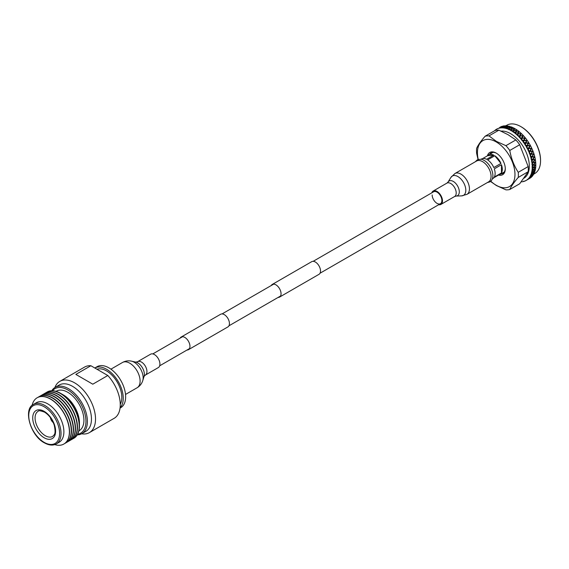 <?xml version="1.0" encoding="UTF-8"?>
<svg xmlns="http://www.w3.org/2000/svg" width="569" height="569" viewBox="0 0 569 569"><rect width="100%" height="100%" fill="white"/><g stroke="black" fill="none" stroke-linecap="round" stroke-linejoin="round"><path stroke-width="0.85" d="M278.092 297.445A7.297 4.218 -120 0 0 279.535 297.103A7.297 4.218 -120 0 0 280.659 291.25A7.297 4.218 -120 0 0 275.887 284.82A7.297 4.218 -120 0 0 272.238 284.457A7.297 4.218 -120 0 0 271.221 285.546M279.535 297.103L319.01 274.315A7.297 4.218 -120 0 0 320.127 268.461A7.297 4.218 -120 0 0 315.361 262.032A7.297 4.218 -120 0 0 311.712 261.669L272.238 284.457M187.002 350.027A7.297 4.218 -120 0 0 188.453 349.686A7.297 4.218 -120 0 0 189.569 343.84A7.297 4.218 -120 0 0 184.804 337.41A7.297 4.218 -120 0 0 181.155 337.047A7.297 4.218 -120 0 0 180.138 338.128M188.453 349.686L227.92 326.905A7.297 4.218 -120 0 0 229.044 321.051A7.297 4.218 -120 0 0 224.271 314.621A7.297 4.218 -120 0 0 220.623 314.259L181.155 337.047M521.304 126.866L520.827 126.595L521.304 126.866A27.22 15.712 60 0 1 540.55 160.202L540.55 160.757A27.895 16.103 -120 0 0 520.827 126.595L520.827 126.595A27.895 16.103 -120 0 0 506.879 125.208L505.877 125.792M533.765 174.1L534.775 173.524A27.895 16.103 -120 0 0 540.55 160.757M515.023 128.715A29.581 17.077 -120 0 0 514.895 128.637A29.581 17.077 -120 0 0 514.668 128.509L515.023 128.715M516.552 129.675A29.581 17.077 -120 0 0 515.329 128.893L514.476 128.999L513.928 130.436L516.36 130.194L516.552 129.675L517.214 130.123A29.581 17.077 -120 0 0 516.858 129.874M518.729 131.261A29.581 17.077 -120 0 0 517.513 130.337L516.666 130.408L516.104 131.951L518.53 131.816L518.729 131.261L519.369 131.78A29.581 17.077 -120 0 0 519.02 131.496M520.855 133.082A29.581 17.077 -120 0 0 519.668 132.029L518.828 132.065L518.252 133.708L520.649 133.672L520.855 133.082L521.481 133.672A29.581 17.077 -120 0 0 521.147 133.352M522.918 135.116A29.581 17.077 -120 0 0 521.766 133.95L520.934 133.95L520.336 135.692L522.698 135.742L522.918 135.116L523.523 135.771A29.581 17.077 -120 0 0 523.196 135.415M524.895 137.349A29.581 17.077 -120 0 0 523.8 136.076L522.975 136.041L522.335 137.869L524.661 138.004L524.895 137.349L525.464 138.054A29.581 17.077 -120 0 0 525.159 137.67M526.759 139.754A29.581 17.077 -120 0 0 525.728 138.381L524.924 138.324L524.234 140.223L526.51 140.422L526.759 139.754L527.292 140.5A29.581 17.077 -120 0 0 527.008 140.095M527.292 140.5L527.541 140.849L526.752 140.771L526.005 142.727L528.224 142.99L528.494 142.293A29.581 17.077 -120 0 0 527.541 140.849M528.494 142.293L528.985 143.082A29.581 17.077 -120 0 0 528.722 142.655M528.985 143.082L529.213 143.445L528.452 143.352L527.641 145.358L529.789 145.657L530.08 144.953A29.581 17.077 -120 0 0 529.213 143.445M530.08 144.953L530.528 145.771A29.581 17.077 -120 0 0 530.287 145.323M530.528 145.771L530.728 146.148L529.988 146.034L529.106 148.082L531.183 148.417L531.503 147.698A29.581 17.077 -120 0 0 530.728 146.148M531.894 148.537A29.581 17.077 -120 0 0 531.681 148.082L532.072 148.922L531.361 148.801L530.4 150.87L532.392 151.219L532.74 150.493A29.581 17.077 -120 0 0 532.072 148.922M533.075 151.347A29.581 17.077 -120 0 0 532.897 150.885L533.224 151.738L532.541 151.61L531.496 153.687L533.402 154.05L533.786 153.324A29.581 17.077 -120 0 0 533.224 151.738M534.056 154.171A29.581 17.077 -120 0 0 533.914 153.708L534.177 154.562L533.523 154.434L532.392 156.518L534.206 156.866L534.618 156.141A29.581 17.077 -120 0 0 534.177 154.562M534.832 156.98A29.581 17.077 -120 0 0 534.718 156.525L534.917 157.371L534.298 157.25L533.075 159.313L534.796 159.64L535.237 158.922A29.581 17.077 -120 0 0 534.917 157.371M535.379 159.747A29.581 17.077 -120 0 0 535.308 159.306L535.443 160.124L534.853 160.017L533.53 162.051L535.159 162.343L535.635 161.639A29.581 17.077 -120 0 0 535.443 160.124M535.714 162.435A29.581 17.077 -120 0 0 535.671 162.009L535.735 162.805L535.187 162.706L533.765 164.697L535.294 164.939L535.806 164.256A29.581 17.077 -120 0 0 535.735 162.805M535.813 165.024A29.581 17.077 -120 0 0 535.813 164.612L535.806 165.366L535.294 165.295L533.772 167.229L535.194 167.414L535.749 166.753A29.581 17.077 -120 0 0 535.806 165.366M535.685 167.471A29.581 17.077 -120 0 0 535.721 167.087L535.649 167.798L535.166 167.741L533.551 169.612L534.874 169.726L535.457 169.093A29.581 17.077 -120 0 0 535.649 167.798M535.329 169.761A29.581 17.077 -120 0 0 535.401 169.398L535.329 169.761M534.945 171.255A29.581 17.077 -120 0 0 535.258 170.06L533.096 171.831L534.327 171.859L534.945 171.255M534.213 173.211A29.581 17.077 -120 0 0 534.647 172.137L532.428 173.844L534.213 173.211M533.267 174.946A29.581 17.077 -120 0 0 533.822 174L531.538 175.643L533.267 174.946M532.122 176.44A29.581 17.077 -120 0 0 532.79 175.636L530.45 177.208L532.122 176.44M530.785 177.677A29.581 17.077 -120 0 0 531.56 177.016L529.163 178.517L530.785 177.677M527.748 179.534L529.682 178.41A29.581 17.077 -120 0 0 530.144 178.133L527.833 179.477M500.507 126.951A29.581 17.077 -120 0 0 500.101 127.172L500.507 126.951M502.178 126.275A29.581 17.077 -120 0 0 501.225 126.617L499.682 127.598L502.178 126.275M503.985 125.884A29.581 17.077 -120 0 0 502.953 126.069L501.445 127.129L503.985 125.884M505.905 125.792A29.581 17.077 -120 0 0 504.81 125.806L503.345 126.951L505.905 125.792M507.932 125.998A29.581 17.077 -120 0 0 506.787 125.841L505.343 127.072L507.932 125.998M510.03 126.489A29.581 17.077 -120 0 0 508.842 126.176L508.01 126.41L507.42 127.484L510.03 126.489M510.13 126.987L509.561 128.189L512.185 127.278A29.581 17.077 -120 0 0 510.969 126.802L509.902 127.449L509.831 126.894M512.185 127.278L512.84 127.57A29.581 17.077 -120 0 0 512.484 127.406M514.369 128.338A29.581 17.077 -120 0 0 513.138 127.712L512.292 127.854L511.737 129.177L514.668 128.509M533.096 171.831L532.634 171.746L532.819 172.115L531.361 173.367A29.581 17.077 -120 0 0 531.709 172.058L531.773 171.76A29.581 17.077 -120 0 0 531.823 171.518L531.88 171.212A29.581 17.077 -120 0 0 532.093 169.79L532.129 169.462A29.581 17.077 -120 0 0 532.15 169.206L532.179 168.872A29.581 17.077 -120 0 0 532.243 167.357L532.25 167.009A29.581 17.077 -120 0 0 532.25 166.738L532.243 166.383A29.581 17.077 -120 0 0 532.171 164.782L532.143 164.42A29.581 17.077 -120 0 0 532.115 164.135L532.079 163.772A29.581 17.077 -120 0 0 531.866 162.108L531.809 161.731A29.581 17.077 -120 0 0 531.759 161.44L531.688 161.055A29.581 17.077 -120 0 0 531.339 159.348L531.247 158.964A29.581 17.077 -120 0 0 531.176 158.666L531.076 158.274A29.581 17.077 -120 0 0 530.585 156.539L530.472 156.148A29.581 17.077 -120 0 0 530.372 155.849L530.244 155.458A29.581 17.077 -120 0 0 529.632 153.715L529.483 153.324A29.581 17.077 -120 0 0 529.362 153.018L529.206 152.634A29.581 17.077 -120 0 0 528.473 150.899L528.295 150.515A29.581 17.077 -120 0 0 528.16 150.216L527.975 149.832A29.581 17.077 -120 0 0 527.122 148.125L526.922 147.748A29.581 17.077 -120 0 0 526.766 147.456L526.56 147.087A29.581 17.077 -120 0 0 525.6 145.429L525.379 145.067A29.581 17.077 -120 0 0 525.208 144.782L524.981 144.426A29.581 17.077 -120 0 0 523.928 142.84L523.686 142.492A29.581 17.077 -120 0 0 523.494 142.222L523.245 141.873A29.581 17.077 -120 0 0 522.114 140.372L521.851 140.045A29.581 17.077 -120 0 0 521.645 139.796L521.382 139.469A29.581 17.077 -120 0 0 520.18 138.068L519.902 137.769A29.581 17.077 -120 0 0 519.689 137.534L519.412 137.236A29.581 17.077 -120 0 0 518.146 135.948L517.861 135.671A29.581 17.077 -120 0 0 517.641 135.465L517.349 135.194A29.581 17.077 -120 0 0 516.047 134.035L515.749 133.793A29.581 17.077 -120 0 0 515.521 133.601L515.222 133.366A29.581 17.077 -120 0 0 513.885 132.349L513.587 132.136A29.581 17.077 -120 0 0 513.352 131.98L513.053 131.773A29.581 17.077 -120 0 0 511.702 130.913L511.403 130.735A29.581 17.077 -120 0 0 511.332 130.692A29.581 17.077 -120 0 0 511.168 130.6L510.862 130.429A29.581 17.077 -120 0 0 509.518 129.739L509.212 129.597A29.581 17.077 -120 0 0 508.978 129.49L508.679 129.362A29.581 17.077 -120 0 0 507.349 128.836L507.05 128.736A29.581 17.077 -120 0 0 506.823 128.658L506.524 128.566A29.581 17.077 -120 0 0 505.222 128.224L504.931 128.16A29.581 17.077 -120 0 0 504.71 128.117L504.426 128.061A29.581 17.077 -120 0 0 503.167 127.897L502.889 127.876A29.581 17.077 -120 0 0 502.676 127.861L502.399 127.847A29.581 17.077 -120 0 0 501.197 127.869L500.933 127.89A29.581 17.077 -120 0 0 500.727 127.904L500.471 127.933A29.581 17.077 -120 0 0 499.34 128.132L499.091 128.196A29.581 17.077 -120 0 0 498.899 128.245L498.657 128.317A29.581 17.077 -120 0 0 497.612 128.694L497.384 128.793A29.581 17.077 -120 0 0 497.214 128.871L496.993 128.985A29.581 17.077 -120 0 0 496.538 129.227A29.581 17.077 -120 0 0 496.04 129.54L495.834 129.675A29.581 17.077 -120 0 0 495.677 129.789L495.478 129.938A29.581 17.077 -120 0 0 494.632 130.664L494.447 130.842A29.581 17.077 -120 0 0 494.433 130.856M521.24 181.845A29.581 17.077 -120 0 0 521.467 181.831L521.73 181.81A29.581 17.077 -120 0 0 521.929 181.796L522.193 181.767A29.581 17.077 -120 0 0 523.324 181.568L523.565 181.504A29.581 17.077 -120 0 0 523.757 181.454L523.999 181.383A29.581 17.077 -120 0 0 525.045 181.006L525.272 180.906A29.581 17.077 -120 0 0 525.45 180.821L525.671 180.714A29.581 17.077 -120 0 0 526.119 180.473A29.581 17.077 -120 0 0 526.624 180.16L526.83 180.024A29.581 17.077 -120 0 0 526.986 179.911L527.186 179.761A29.581 17.077 -120 0 0 528.032 179.036L528.21 178.858A29.581 17.077 -120 0 0 528.352 178.723L528.523 178.538A29.581 17.077 -120 0 0 529.255 177.649L529.412 177.436A29.581 17.077 -120 0 0 529.526 177.272L529.675 177.051A29.581 17.077 -120 0 0 530.287 176.013L530.408 175.764A29.581 17.077 -120 0 0 530.507 175.572L530.628 175.323A29.581 17.077 -120 0 0 531.105 174.142L532.243 173.851L534.042 172.137L532.819 172.115M534.042 172.137L534.063 171.774L534.234 172.137M524.013 178.168A26.544 15.32 -120 0 0 527.833 156.838A26.544 15.32 -120 0 0 510.549 133.63A26.544 15.32 -120 0 0 501.09 131.126M488.97 135.891L498.899 130.159L508.025 134.675L515.848 139.938L505.919 145.671L496.41 141.382L488.97 135.891A29.581 17.077 -120 0 0 485.115 136.233C480.94 141.02 478.116 145.038 476.644 148.289A29.581 17.077 -120 0 0 476.644 153.424L478.052 159.526M490.521 181.433L496.41 185.551L505.919 189.84A29.581 17.077 -120 0 0 509.774 189.498C511.211 186.291 514.035 182.272 518.245 177.443A29.581 17.077 -120 0 0 518.245 172.307C514.063 165.856 511.239 158.573 509.774 150.465L519.696 144.732A29.581 17.077 -120 0 0 515.848 139.938M519.696 144.732L528.174 166.575L518.245 172.307M518.245 177.443L528.174 171.71A29.581 17.077 -120 0 0 528.174 166.575M528.174 171.71L519.696 183.766L509.774 189.498M531.361 173.367L532.62 172.101L531.709 172.058M531.773 171.76L532.897 171.817L534.604 170.017L533.281 169.911L531.823 171.518M532.62 172.101L532.634 171.746M533.281 169.911L533.075 169.555L533.551 169.612M535.08 169.747L534.618 169.676M530.628 175.323L531.944 174.121L531.105 174.142M530.408 175.764L531.368 175.665L533.26 174.05L532.129 174.114L530.507 175.572M532.428 173.844L531.972 173.744L532.129 174.114M531.944 174.121L531.972 173.744M533.26 174.05L533.295 173.666L533.438 174.036M534.519 171.866L534.063 171.774M529.675 177.051L531.062 175.921L530.287 176.013M529.412 177.436L532.271 175.736L531.233 175.899L529.526 177.272M531.538 175.643L531.097 175.529L531.233 175.899M531.062 175.921L531.097 175.529M532.271 175.736L532.314 175.33L532.435 175.707M533.743 173.773L533.295 173.666M528.523 178.538L529.967 177.485L529.255 177.649M528.21 178.858L531.083 177.172L528.352 178.723M530.45 177.208L530.016 177.073L530.123 177.443M529.967 177.485L530.016 177.073M531.083 177.172L531.14 176.753L531.233 177.123M532.748 175.458L532.314 175.33M527.186 179.761L528.032 179.036M528.686 178.794L528.75 178.367M531.56 176.895L531.14 176.753M527.705 179.555L527.307 179.399M530.187 178.069L529.782 177.919M525.6 180.593L525.045 181.006M523.836 181.063L523.324 181.568M495.478 129.938L496.118 129.668M498.657 128.317L497.612 128.694M499.091 128.196L501.801 126.603L498.899 128.245M499.682 127.598L499.326 127.776M501.801 126.603L502.164 126.766L501.922 126.496M499.198 127.869L499.575 128.039M500.578 126.937L500.485 127.378M500.471 127.933L500.969 127.399L499.34 128.132M500.933 127.89L502.968 127.093L503.636 126.275L500.727 127.904M501.445 127.129L501.325 127.57L501.083 127.285M500.969 127.399L501.325 127.57M502.278 126.325L502.164 126.766M502.399 127.847L502.861 127.228L501.197 127.869M502.889 127.876L504.959 127.193L505.585 126.247L503.238 127.086L502.676 127.861M503.345 126.951L503.195 127.392L502.968 127.093M504.113 125.998L503.978 126.446M504.426 128.061L504.859 127.349L503.167 127.897M504.931 128.16L507.036 127.584L507.626 126.517L505.244 127.228L504.71 128.117M505.343 127.072L505.172 127.513L504.959 127.193M506.061 125.977L505.905 126.418M506.524 128.566L506.943 127.762L505.222 128.224M507.05 128.736L509.177 128.274L509.739 127.079L507.328 127.662L506.823 128.658M507.42 127.484L507.228 127.918L507.036 127.584M509.739 127.079L509.177 128.274M508.103 126.24L507.925 126.681M508.679 129.362L509.084 128.466L507.349 128.836M509.212 129.597L511.346 129.241L511.901 127.925L509.468 128.388L508.978 129.49M509.084 128.466L508.835 129.711M510.215 126.802L510.009 127.228M510.862 130.429L511.261 129.455L509.518 129.739M511.403 130.735L513.537 130.479L514.091 129.049L511.652 129.391L511.168 130.6M511.737 129.177L511.495 129.59L511.346 129.241M511.261 129.455L511.652 129.391M513.053 131.773L513.451 130.714L511.702 130.913M513.587 132.136L515.72 131.98L516.275 130.436L513.843 130.671L513.352 131.98M513.928 130.436L513.658 130.827L513.537 130.479M513.451 130.714L513.843 130.671M515.222 133.366L515.628 132.228L513.885 132.349M515.749 133.793L517.861 133.722L518.437 132.079L516.019 132.207L515.521 133.601M516.104 131.951L515.72 131.98M515.628 132.228L516.019 132.207M517.349 135.194L517.769 133.985L516.047 134.035M517.861 135.671L519.952 135.685L520.557 133.95L518.153 133.978L517.641 135.465M518.252 133.708L517.861 133.722M517.769 133.985L518.153 133.978M519.412 137.236L519.853 135.963L518.146 135.948M519.902 137.769L521.958 137.847L522.598 136.034L520.237 135.97L519.689 137.534M520.336 135.692L519.952 135.685M519.853 135.963L520.237 135.97M521.382 139.469L521.858 138.146L520.18 138.068M521.851 140.045L523.864 140.194L524.554 138.303L522.228 138.16L521.645 139.796M522.335 137.869L521.958 137.847M521.858 138.146L522.228 138.16M523.245 141.873L523.757 140.5L522.314 140.387M523.686 142.492L525.649 142.691L526.396 140.735L524.12 140.529L523.494 142.222M524.234 140.223L521.83 140.358M526.396 140.735L523.864 140.194M526.873 140.458L526.51 140.422M523.757 140.5L524.12 140.529M524.981 144.426L525.528 143.004L523.928 142.84M525.379 145.067L527.292 145.315L528.096 143.303L525.884 143.047L525.208 144.782M526.005 142.727L523.636 142.776M528.096 143.303L525.649 142.691M525.528 143.004L525.884 143.047M527.392 140.806L526.752 140.771M526.56 147.087L527.157 145.636L525.6 145.429M526.922 147.748L528.772 148.032L529.647 145.984L527.506 145.685L526.766 147.456M527.641 145.358L525.308 145.337M529.647 145.984L527.292 145.315M529.049 143.367L528.452 143.352M527.975 149.832L528.629 148.36L527.122 148.125M528.53 148.573L526.823 147.997M528.295 150.515L530.073 150.813L531.033 148.744L528.964 148.409L528.16 150.216M531.033 148.744L528.964 148.409M530.557 146.034L529.988 146.034M529.206 152.634L529.917 151.148L528.473 150.899M529.483 153.324L531.19 153.63L532.228 151.553L530.244 151.205L529.362 153.018M530.4 150.87L528.167 150.728M532.228 151.553L530.073 150.813M531.894 148.772L531.361 148.801M530.244 155.458L531.019 153.964L529.632 153.715M530.472 156.148L532.1 156.461L533.224 154.377L531.325 154.021L530.372 155.849M531.496 153.687L529.334 153.509M533.224 154.377L531.19 153.63M533.046 151.553L532.541 151.61M531.076 158.274L531.915 156.788L530.585 156.539M531.247 158.964L532.797 159.256L534.014 157.193L532.207 156.845L531.176 158.666M532.392 156.518L530.294 156.304M534.014 157.193L532.1 156.461M533.999 154.348L533.523 154.434M531.688 161.055L532.591 159.59L531.339 159.348M531.809 161.731L533.267 162.001L534.583 159.967L532.876 159.64L531.759 161.44M533.075 159.313L531.048 159.085M534.583 159.967L532.797 159.256M534.746 157.122L534.298 157.25M532.079 163.772L533.053 162.321L531.866 162.108M532.143 164.42L533.516 164.654L534.931 162.663L533.317 162.371L532.115 164.135M533.53 162.051L531.588 161.816M534.931 162.663L533.267 162.001M535.273 159.853L534.59 159.725L534.853 160.017M532.243 166.383L533.288 164.974L532.171 164.782M532.25 167.009L533.537 167.194L535.052 165.252L533.537 165.017L532.25 166.738M533.765 164.697L531.908 164.469M535.052 165.252L533.516 164.654M535.578 162.506L534.938 162.393L535.187 162.706M532.179 168.872L533.295 167.506L532.243 167.357M532.356 169.491L533.331 169.59L534.945 167.72L533.523 167.535L532.15 169.206M533.772 167.229L532.001 167.023M535.194 167.414L533.537 167.194M535.657 165.046L535.052 164.96L535.294 165.295M531.88 171.212L533.068 169.889L532.093 169.79M509.774 150.465A29.581 17.077 -120 0 0 505.919 145.671M490.784 181.205A26.544 15.32 -120 0 0 496.204 185.252A26.544 15.32 -120 0 0 514.966 174.42A26.544 15.32 -120 0 0 496.204 141.916A26.544 15.32 -120 0 0 478.237 159.462M498.899 130.159A29.581 17.077 -120 0 0 495.044 130.5L485.115 136.233M487.42 155.835A12.845 7.418 60 0 1 496.204 153.097L496.204 153.097A12.845 7.418 60 0 1 505.286 168.829A12.845 7.418 60 0 1 498.522 175.067M496.566 153.31A11.835 6.835 -120 0 0 491.004 152.919A11.835 6.835 -120 0 0 489.546 154.348M492.178 152.471A11.835 6.835 -120 0 0 491.694 153.111M500.869 173.965A11.835 6.835 -120 0 0 502.84 173.417A11.835 6.835 -120 0 0 505.279 168.403M503.024 172.727A11.835 6.835 -120 0 0 503.814 172.627M530.052 145.088L528.416 148.836M528.487 142.456L526.474 147.35M526.773 139.938L524.917 144.711M524.931 137.556L523.217 142.186M522.982 135.344L521.382 139.796M520.948 133.324L519.44 137.577M518.843 131.517L517.406 135.543M516.702 129.938L515.308 133.722M514.54 128.608L513.16 132.129M512.377 127.548L510.998 130.792M480.976 159.292L481.452 159.021A11.323 6.536 60 0 1 486.616 159.313L493.792 155.166A11.323 6.536 -120 0 0 488.629 154.882A11.323 6.536 -120 0 0 487.619 155.721L482.69 158.566M493.792 155.166L487.619 155.721M494.29 177.087L501.46 172.94A11.323 6.536 -120 0 0 501.46 164.711L494.29 168.851A11.323 6.536 60 0 1 494.29 177.087M498.721 174.946A11.323 6.536 -120 0 0 499.952 174.498A11.323 6.536 -120 0 0 500.962 173.652L493.792 177.798A11.323 6.536 60 0 1 492.782 178.638L492.306 178.915M493.792 167.563L500.962 163.424A11.323 6.536 -120 0 0 494.788 155.75L487.619 159.889A11.323 6.536 60 0 1 493.792 167.563M500.962 163.424L494.788 155.75M501.46 172.94L501.46 164.711M432.163 194.947A6.871 3.969 -120 0 0 435.164 201.86A6.871 3.969 -120 0 0 440.456 203.702A6.871 3.969 -120 0 0 441.878 200.558A6.871 3.969 -120 0 0 438.884 193.638A6.871 3.969 -120 0 0 433.585 191.803L313.156 261.327M438.685 204.719A7.731 4.46 -120 0 0 440.89 204.442A7.731 4.46 -120 0 0 442.49 200.907A7.731 4.46 -120 0 0 439.112 193.126A7.731 4.46 -120 0 0 433.158 191.056A7.731 4.46 -120 0 0 431.821 192.82M466.957 194.349L488.579 181.867A12.02 6.942 -120 0 0 491.068 176.362A12.02 6.942 -120 0 0 485.819 164.263A12.02 6.942 -120 0 0 476.552 161.041L454.937 173.524L450.933 177.4A11.167 6.444 -120 0 1 459.816 177.941A11.167 6.444 -120 0 1 465.805 190.245A11.167 6.444 -120 0 1 461.601 195.878L466.957 194.349A12.02 6.942 -120 0 0 469.446 188.844A12.02 6.942 -120 0 0 464.204 176.746A12.02 6.942 -120 0 0 454.937 173.524M159.917 364.046A7.731 4.46 60 0 1 158.317 367.581L145.344 375.078A7.731 4.46 60 0 0 146.944 371.536A7.731 4.46 60 0 0 143.573 363.762A7.731 4.46 60 0 0 137.613 361.685L150.586 354.195A7.731 4.46 60 0 1 156.546 356.265A7.731 4.46 60 0 1 159.917 364.046M120.102 407.696A23.663 13.663 60 0 0 123.253 398.229A23.663 13.663 60 0 0 113.003 374.494A23.663 13.663 60 0 0 94.81 368.001L97.079 366.685A23.663 13.663 60 0 1 115.315 373.029A23.663 13.663 60 0 1 125.642 396.849A23.663 13.663 60 0 1 120.742 407.681L120.059 408.08M96.972 369.245A21.636 12.49 60 0 1 113.153 376.472A21.636 12.49 60 0 1 121.823 397.397A21.636 12.49 60 0 1 120.265 404.267M51.779 390.732A26.707 15.42 60 0 1 55.15 387.382L59.219 385.035A26.707 15.42 60 0 1 79.802 392.19A26.707 15.42 60 0 1 91.46 419.069A26.707 15.42 60 0 1 85.926 431.295L81.865 433.642A26.707 15.42 60 0 1 77.27 434.887M54.887 387.539A29.581 17.077 60 0 1 59.816 381.372A29.581 17.077 60 0 1 82.612 389.296A29.581 17.077 60 0 1 95.521 419.069A29.581 17.077 60 0 1 89.397 432.611A29.581 17.077 60 0 1 81.587 433.791M77.64 434.239A25.697 14.837 -120 0 0 85.962 421.416A25.697 14.837 -120 0 0 72.924 393.762A25.697 14.837 -120 0 0 52.526 390.732M55.15 387.382A26.707 15.42 60 0 1 75.734 394.537A26.707 15.42 60 0 1 87.391 421.416A26.707 15.42 60 0 1 81.865 433.642M59.816 381.372L84.553 367.083A29.581 17.077 60 0 1 90.876 365.732L75.848 374.409L92.79 384.189L107.818 375.512A29.581 17.077 60 0 1 120.265 404.779A29.581 17.077 60 0 1 114.141 418.322L89.397 432.611M90.876 365.732L107.818 375.512M78.892 430.868L79.205 430.69A22.824 13.179 -120 0 0 82.697 412.404A22.824 13.179 -120 0 0 67.789 392.29A22.824 13.179 -120 0 0 56.381 391.159L56.068 391.337M47.071 392.048A26.707 15.42 60 0 1 47.184 391.977A26.707 15.42 60 0 1 60.542 393.3L63.294 394.886A22.824 13.179 60 0 1 79.425 422.838L79.425 426.01A26.707 15.42 60 0 1 73.899 438.244A26.707 15.42 60 0 1 73.785 438.308M46.117 392.66A26.707 15.42 60 0 1 46.957 392.112A26.707 15.42 60 0 1 60.314 393.435A26.707 15.42 60 0 1 77.761 416.97A26.707 15.42 60 0 1 73.664 438.372A26.707 15.42 60 0 1 72.768 438.827M71.808 439.446A26.707 15.42 -120 0 0 71.929 439.375A26.707 15.42 -120 0 0 76.026 417.973A26.707 15.42 -120 0 0 58.579 394.438A26.707 15.42 -120 0 0 45.221 393.115A26.707 15.42 -120 0 0 45.1 393.186M44.133 393.805A26.707 15.42 60 0 1 44.972 393.257A26.707 15.42 60 0 1 58.33 394.58A26.707 15.42 60 0 1 75.777 418.115A26.707 15.42 60 0 1 71.68 439.517A26.707 15.42 60 0 1 70.784 439.972M69.823 440.591A26.707 15.42 -120 0 0 69.944 440.52A26.707 15.42 -120 0 0 74.041 419.118A26.707 15.42 -120 0 0 56.594 395.583A26.707 15.42 -120 0 0 43.237 394.26A26.707 15.42 -120 0 0 43.116 394.331M42.149 394.95A26.707 15.42 60 0 1 42.988 394.402A26.707 15.42 60 0 1 56.345 395.725A26.707 15.42 60 0 1 73.792 419.261A26.707 15.42 60 0 1 69.703 440.662A26.707 15.42 60 0 1 68.799 441.117M67.839 441.736A26.707 15.42 -120 0 0 67.96 441.665A26.707 15.42 -120 0 0 72.057 420.263A26.707 15.42 -120 0 0 54.61 396.728A26.707 15.42 -120 0 0 41.253 395.405A26.707 15.42 -120 0 0 41.132 395.476M40.164 396.095A26.707 15.42 60 0 1 41.004 395.547A26.707 15.42 60 0 1 54.361 396.87A26.707 15.42 60 0 1 71.808 420.406A26.707 15.42 60 0 1 67.718 441.807A26.707 15.42 60 0 1 66.815 442.262M65.855 442.881A26.707 15.42 -120 0 0 65.976 442.81A26.707 15.42 -120 0 0 70.072 421.409A26.707 15.42 -120 0 0 52.625 397.873A26.707 15.42 -120 0 0 39.268 396.55A26.707 15.42 -120 0 0 39.147 396.621M38.18 397.24A26.707 15.42 60 0 1 39.019 396.693A26.707 15.42 60 0 1 52.376 398.016A26.707 15.42 60 0 1 69.823 421.551A26.707 15.42 60 0 1 65.734 442.952A26.707 15.42 60 0 1 64.838 443.407M63.927 443.998A26.707 15.42 -120 0 0 63.991 443.955A26.707 15.42 -120 0 0 68.088 422.554A26.707 15.42 -120 0 0 50.641 399.018A26.707 15.42 -120 0 0 37.284 397.695A26.707 15.42 -120 0 0 37.213 397.738M33.471 404.388L36.345 402.731A22.824 13.179 60 0 1 47.753 403.862A22.824 13.179 60 0 1 62.661 423.969A22.824 13.179 60 0 1 59.162 442.255L56.295 443.912A22.824 13.179 60 0 0 59.795 425.626A22.824 13.179 60 0 0 44.88 405.519A22.824 13.179 60 0 0 33.471 404.388C22.973 408.919 30.321 435.619 44.375 442.831C49.005 445.399 52.981 445.755 56.295 443.912M32.099 405.377A26.707 15.42 60 0 1 37.149 397.774A26.707 15.42 60 0 1 50.499 399.097A26.707 15.42 60 0 1 67.953 422.632A26.707 15.42 60 0 1 63.856 444.04A26.707 15.42 60 0 1 54.745 444.609M63.294 394.886L60.542 393.3A26.707 15.42 60 0 1 79.425 426.01M53.301 422.646A5.142 2.966 60 0 1 50.399 417.618M450.933 177.4L448.031 182.066A8.457 4.879 -120 0 1 454.752 182.471A8.457 4.879 -120 0 1 459.297 191.796A8.457 4.879 -120 0 1 456.11 196.063L454.61 196.518A7.731 4.46 -120 0 0 456.21 192.983A7.731 4.46 -120 0 0 452.839 185.202A7.731 4.46 -120 0 0 446.885 183.133L433.158 191.056M137.613 361.685L135.856 362.133A9.317 5.377 60 0 1 144.362 374.324A9.317 5.377 60 0 1 144.078 376.365L142.769 380.597A12.724 7.347 60 0 0 143.153 377.802A12.724 7.347 60 0 0 131.546 361.159C128.366 360.462 125.344 360.902 122.477 362.496A14.602 8.428 60 0 1 133.729 366.4A14.602 8.428 60 0 1 140.102 381.095A14.602 8.428 60 0 1 137.079 387.781C139.889 386.095 141.781 383.698 142.769 380.597M44.169 437.774A16.181 9.339 60 0 1 32.725 417.959A16.181 9.339 60 0 1 44.169 411.351A16.181 9.339 60 0 1 55.606 431.167A16.181 9.339 60 0 1 44.169 437.774M38.23 411.259A14.488 8.364 -120 0 0 35.819 422.824A14.488 8.364 -120 0 0 45.328 435.726A14.488 8.364 -120 0 0 52.718 436.352C53.934 434.616 56.26 435.2 54.29 425.342C52.284 419.36 49.019 414.957 44.517 412.127C40.435 410.633 38.343 410.349 38.23 411.259M44.169 406.757A21.807 12.589 -120 0 0 28.749 415.662A21.807 12.589 -120 0 0 44.169 442.369A21.807 12.589 -120 0 0 59.589 433.464A21.807 12.589 -120 0 0 44.169 406.757M159.661 365.817L189.47 348.605M228.944 325.817L280.56 296.015M320.027 273.227L440.456 203.702M152.791 353.918L182.599 336.706M222.074 313.917L273.689 284.116M527.122 179.896L526.119 180.473M497.534 128.651L496.538 129.227M525.265 138.352L525.856 138.395M492.967 152.371L488.629 154.882M504.298 171.987L499.952 174.498M487.32 182.592L489.859 181.881C496.623 177.862 491.026 163.502 483.437 160.081C482.213 159.078 480.129 159.021 477.185 159.925L475.3 161.767M456.11 196.063L461.601 195.878M448.031 182.066L446.885 183.133M454.61 196.518L440.89 204.442M125.521 394.452L137.079 387.781M110.927 369.167L122.477 362.496M135.863 362.14L131.546 361.159M144.071 376.379L145.344 375.078"/></g></svg>

